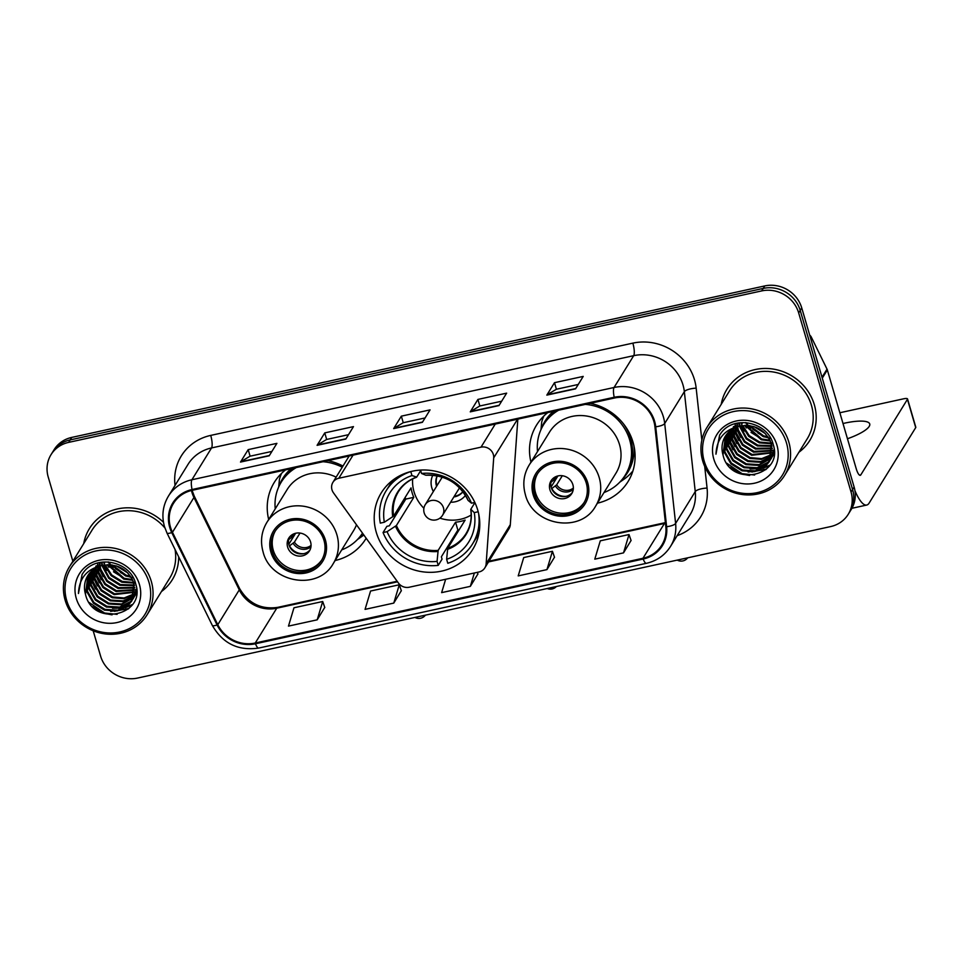 <?xml version="1.0" encoding="UTF-8"?>
<svg xmlns="http://www.w3.org/2000/svg" width="964" height="964" viewBox="0 0 964 964"><rect width="100%" height="100%" fill="white"/><g stroke="black" fill="none" stroke-linecap="round" stroke-linejoin="round"><path stroke-width="1.45" d="M331.978 489.772A10.146 9.459 -148.3 0 0 333.496 492.869L398.397 582.991A10.146 9.459 -148.3 0 0 409.206 587.233L478.963 571.989A10.146 9.459 -148.3 0 0 484.832 567.88A10.146 9.459 -148.3 0 0 486.145 563.82L493.701 457.852A10.146 9.459 -148.3 0 0 481.012 447.163L338.798 478.252A10.146 9.459 -148.3 0 0 332.917 482.349A10.146 9.459 -148.3 0 0 331.978 489.772M597.427 503.184A53.767 50.164 -148.3 0 0 628.058 481.578A53.767 50.164 -148.3 0 0 633.035 442.247A53.767 50.164 -148.3 0 0 590.221 403.314A47.983 44.766 -148.3 0 1 590.245 403.314M376.261 532.249A53.767 50.164 -148.3 0 0 420.617 571.483A53.767 50.164 -148.3 0 0 472.746 549.396A53.767 50.164 -148.3 0 0 477.722 510.064A53.767 50.164 -148.3 0 0 433.366 470.83A53.767 50.164 -148.3 0 0 381.238 492.917A53.767 50.164 -148.3 0 0 376.261 532.249M335.147 560.518A53.767 50.164 -148.3 0 0 365.778 538.9A53.767 50.164 -148.3 0 0 366.175 538.237M342.979 466.046A53.767 50.164 -148.3 0 0 327.941 460.635A47.983 44.766 -148.3 0 0 327.941 460.635M285.549 469.902A53.767 50.164 -148.3 0 0 274.27 482.422A53.767 50.164 -148.3 0 0 268.679 519.488M547.829 412.568A53.767 50.164 -148.3 0 0 536.55 425.1A53.767 50.164 -148.3 0 0 530.959 462.154M484.832 567.88L509.004 528.73A10.146 9.459 -148.3 0 0 510.305 524.657L517.837 419.123M93.183 630.781L100.581 656.062A30.438 28.39 -148.3 0 0 137.563 678.066L830.606 526.585A30.438 28.39 -148.3 0 0 848.236 514.294L851.308 509.317A30.438 28.39 -148.3 0 0 854.128 487.061L801.747 307.938A30.438 28.39 -148.3 0 0 764.753 285.934L71.722 437.415A30.438 28.39 -148.3 0 0 54.092 449.706L52.55 452.2A30.438 28.39 -148.3 0 1 70.179 439.897A30.438 28.39 -148.3 0 0 52.55 452.2L51.02 454.683A30.438 28.39 -148.3 0 0 48.2 476.939L72.854 561.241M848.236 514.294A30.438 28.39 -148.3 0 0 851.055 492.026L798.674 312.914A30.438 28.39 -148.3 0 0 761.693 290.911L763.223 288.417L70.179 439.897L763.223 288.417A30.438 28.39 -148.3 0 1 800.216 310.42A30.438 28.39 -148.3 0 0 763.223 288.417L764.753 285.934M851.055 492.026L852.586 489.543L800.216 310.42L852.586 489.543A30.438 28.39 -148.3 0 1 849.766 511.8A30.438 28.39 -148.3 0 0 852.586 489.543L854.128 487.061M161.41 591.583A48.694 45.429 -148.3 0 0 172.303 579.738A48.694 45.429 -148.3 0 0 178.677 556.867A48.694 45.429 -148.3 0 1 172.303 579.738A48.694 45.429 -148.3 0 1 161.41 591.583M798.927 452.249A48.694 45.429 -148.3 0 0 809.82 440.391A48.694 45.429 -148.3 0 0 814.339 404.772A48.694 45.429 -148.3 0 0 774.164 369.236A48.694 45.429 -148.3 0 0 726.952 389.239A48.694 45.429 -148.3 0 0 721.241 404.29A48.694 45.429 -148.3 0 1 726.952 389.239L726.952 389.239A48.694 45.429 -148.3 0 1 774.164 369.236A48.694 45.429 -148.3 0 1 814.339 404.772A48.694 45.429 -148.3 0 1 809.82 440.391A48.694 45.429 -148.3 0 1 798.927 452.249M170.459 527.151A32.463 30.282 31.7 0 1 173.472 503.401A32.463 30.282 31.7 0 1 192.27 490.29L614.417 398.024A32.463 30.282 31.7 0 1 654.942 426.835L665.835 526.754A32.463 30.282 31.7 0 1 661.762 545.154A32.463 30.282 31.7 0 1 642.964 558.277L255.255 643.012A32.463 30.282 31.7 0 1 217.792 624.684L172.46 532.285A32.463 30.282 31.7 0 1 170.459 527.151M169.7 527.32A33.27 31.041 -148.3 0 0 171.749 532.586L217.081 624.973A33.27 31.041 -148.3 0 0 255.472 643.771L643.181 559.036A33.27 31.041 -148.3 0 0 666.63 526.718L655.725 426.799A33.27 31.041 -148.3 0 0 614.201 397.264L192.053 489.531A33.27 31.041 -148.3 0 0 169.7 527.32M575.544 388.841L583.22 376.406L554.493 382.684L546.829 395.12L575.544 388.841M578.243 384.467L556.361 389.251L547.13 394.794A8.11 2.097 77.7 0 0 546.829 395.12M556.409 389.239L554.493 382.684M498.966 405.579L506.642 393.143L477.915 399.421L470.251 411.857L498.966 405.579M501.666 401.205L479.783 405.989L470.553 411.544A8.11 2.097 77.7 0 0 470.251 411.857M479.831 405.977L477.915 399.421M269.221 455.791L276.897 443.356L248.182 449.634L240.506 462.069L269.221 455.791M271.932 451.417L250.038 456.201L240.807 461.756A8.11 2.097 77.7 0 0 240.506 462.069M250.098 456.189L248.182 449.634M345.811 439.054L353.475 426.618L324.76 432.896L317.084 445.332L345.811 439.054M348.51 434.68L326.627 439.464L317.385 445.019A8.11 2.097 77.7 0 0 317.084 445.332M326.676 439.451L324.76 432.896M422.389 422.316L430.052 409.881L401.337 416.159L393.673 428.594L422.389 422.316M425.088 417.942L403.205 422.726L393.963 428.281A8.11 2.097 77.7 0 0 393.673 428.594M403.253 422.714L401.337 416.159M163.482 522.283A48.694 45.429 -148.3 0 0 89.435 528.585A48.694 45.429 -148.3 0 0 83.711 543.636A48.694 45.429 -148.3 0 1 89.435 528.585A48.694 45.429 -148.3 0 1 163.482 522.283M761.693 290.911L68.649 442.38A30.438 28.39 -148.3 0 0 51.02 454.683M623.515 552.878L629.01 534.55L600.295 540.828L594.788 559.156L623.515 552.878L631.071 540.467M393.77 603.09L399.277 584.774L370.562 591.04L365.055 609.369L393.77 603.09L401.337 590.679M317.192 619.828L322.699 601.512L293.972 607.778L288.477 626.106L317.192 619.828L324.76 607.416M546.937 569.616L552.432 551.288L523.717 557.566L518.21 575.894L546.937 569.616L554.493 557.204M445.645 579.268L441.633 592.631L470.348 586.353L477.915 573.942M477.349 572.339L477.951 574.05M470.348 586.353L474.36 572.99M399.277 584.774L401.373 590.787M322.699 601.512L324.796 607.525M552.432 551.288L554.529 557.312M629.01 534.55L631.107 540.563M108.474 561.952A40.572 37.861 -148.3 0 0 110.137 563.94M110.92 564.808A40.572 37.861 -148.3 0 0 111.788 565.699M120.464 572.471A40.572 37.861 -148.3 0 0 123.609 574.17M132.14 577.267A40.572 37.861 -148.3 0 0 133.044 577.472M149.01 582.449A43.621 40.693 -148.3 0 0 95.99 550.914A43.621 40.693 -148.3 0 0 66.685 600.452A43.621 40.693 -148.3 0 0 119.705 631.986A43.621 40.693 -148.3 0 0 149.01 582.449M151.312 581.413A45.645 42.585 -148.3 0 0 113.644 548.094A45.645 42.585 -148.3 0 0 69.384 566.856A45.645 42.585 -148.3 0 0 65.154 600.247A45.645 42.585 -148.3 0 0 102.823 633.553A45.645 42.585 -148.3 0 0 147.082 614.803A45.645 42.585 -148.3 0 0 151.312 581.413M164.928 528.007A45.645 42.585 -148.3 0 0 92.014 530.176L69.384 566.856M127.85 572.965L116.439 565.928M126.284 571.471L118.512 566.675M131.116 577.123L125.609 575.978L111.197 564.832M130.514 576.219L126.091 575.195L112.294 564.976M132.827 580.328L123.693 579.087L107.522 564.711M132.478 579.569L124.175 578.304L108.366 564.687M133.851 583.112L121.777 582.196L111.101 575.665L104.498 564.988M133.647 582.449L122.259 581.413L111.848 575.159L105.209 564.892M134.478 585.642L119.861 585.305L108.739 578.328L101.895 565.519M134.345 585.028L120.343 584.521L109.221 577.557L102.509 565.374A25.365 23.666 -148.3 0 0 87.808 575.629A25.365 23.666 -148.3 0 0 85.459 594.173L87.941 575.436M134.791 587.98L117.945 588.414L106.823 581.437L100.328 570.098L99.581 566.217M134.731 587.413L118.415 587.63L107.293 580.665L100.81 569.314L100.135 566.025M136.575 589.185L135.322 589.932M134.864 590.173L116.029 591.51L104.907 584.546L98.412 573.206L97.521 567.049M134.864 589.643L116.499 590.739L105.377 583.762L98.894 572.423L98.015 566.832M136.346 591.089L135.153 591.968M134.731 592.245L114.101 594.619L102.979 587.654L96.496 576.315L95.665 568.025M134.779 591.739L114.583 593.848L103.461 586.871L96.966 575.532L96.111 567.772M135.876 592.944L134.803 593.896M134.43 594.198L123.934 598.704L112.186 597.728L101.063 590.763L94.568 579.412L93.978 569.097M136.008 592.486L134.9 593.414M134.514 593.716L124.151 597.969L112.668 596.957L101.545 589.98L95.05 578.641L94.388 568.82M136.43 593.282L135.575 594.354M135.261 594.704L134.297 595.728M133.96 596.053L122.994 601.644L110.27 600.837L99.147 593.872L92.652 582.521L92.448 570.278M136.526 593.005L135.743 593.932M135.43 594.27L134.442 595.27M134.092 595.595L123.284 600.897L110.752 600.066L99.629 593.089L93.134 581.75L92.821 569.965M136.514 593.113L134.779 596.017M134.514 596.391L133.647 597.463M133.345 597.813L121.078 604.753L108.354 603.946L97.231 596.981L90.737 585.63L91.062 571.532M136.49 593.282L135.538 594.872M135.779 594.487L134.996 595.607M134.707 595.981L133.827 597.041M133.514 597.379L121.56 603.97L108.836 603.175L97.713 596.198L91.219 584.859L91.399 571.206M136.599 589.57L132.863 599.126M132.598 599.5L130.044 602.343L119.162 607.85L106.438 607.055L95.316 600.078L88.821 588.739L89.809 572.881M136.623 591.209L133.622 597.981M133.851 597.596L133.068 598.716M132.791 599.078L130.526 601.56L119.644 607.079L106.908 606.272L95.785 599.307L89.303 587.968L90.11 572.544M85.459 594.173C92.677 627.709 146.395 615.478 135.743 584.039C130.803 561.446 96.605 553.951 83.494 572.387L82.097 574.436L78.445 593.523C79.169 577.99 87.194 568.603 102.497 565.386C117.608 563.337 128.043 569.194 133.803 582.943L131.707 601.09L128.128 605.452L117.246 610.959L104.51 610.164L93.388 603.187L86.905 591.848L88.688 574.315M134.285 582.16L131.707 601.09M131.935 600.705L128.61 604.669L117.729 610.188L104.992 609.381L93.87 602.416L87.375 591.077L88.965 573.942M104.16 563.88L103.811 562.422M104.642 563.096L104.425 562.265M101.774 564.928L101.509 563.157M102.377 564.759L102.064 562.952M99.533 565.687L99.437 564.024M99.437 563.482L99.461 562.566M100.063 565.482L99.943 563.795M99.919 563.253L99.919 562.47M97.521 566.41L97.569 565.012M97.617 564.506L97.798 563.012M98.003 566.266L98.027 564.759M95.749 567.013L95.882 566.109M96.171 566.856L96.28 565.832M76.264 598.355A33.475 31.234 -148.3 0 0 116.945 622.563A33.475 31.234 -148.3 0 0 139.443 584.546A33.475 31.234 -148.3 0 0 98.75 560.337A33.475 31.234 -148.3 0 0 76.264 598.355M147.082 614.803L169.712 578.135A45.645 42.585 -148.3 0 0 175.038 549.456M78.445 593.523L82.145 574.351M117.126 614.369L104.534 613.008L89.098 602.476M128.971 608.417L114.318 611.357M104.702 609.284L94.315 602.862M132.357 604.512L125.983 607.212M124.778 607.513L116.234 608.26M106.618 606.175L96.231 599.753M108.534 603.066L98.147 596.644M110.45 599.97L100.063 593.535M112.366 596.861L101.991 590.426M114.282 593.752L103.907 587.329M116.21 590.643L105.823 584.22M118.126 587.534L107.739 581.111M120.042 584.425L109.655 578.002M121.958 581.316L111.571 574.893M123.874 578.207L113.499 571.785M125.79 575.098L115.415 568.676M126.139 571.339L118.693 566.748M112.053 614.851L104.293 613.393L92.532 606.705M128.296 609.019L110.619 611.357M132.056 604.934L125.187 607.742M123.766 608.079L112.535 608.248M95.46 589.052L90.327 578.255M97.376 585.943L92.243 575.147M99.292 582.834L94.159 572.038M101.208 579.726L96.075 568.941M103.136 576.617L98.244 566.736M106.968 570.411L103.823 565.109M108.884 567.302L107.185 564.723M479.096 532.538A50.718 47.32 -148.3 0 1 476.3 537.852L472.456 544.07A50.718 47.32 -148.3 0 1 447.802 563.277L446.633 559.301A46.465 43.344 -148.3 0 0 474.252 512.619L470.818 509.269L474.927 502.618M459.069 529.911A48.188 44.959 31.7 0 1 457.864 530.067L441.367 556.794L442.054 559.156L438.222 565.374A50.718 47.32 -148.3 0 1 383.057 532.55L387.094 531.67A46.465 43.344 -148.3 0 0 437.066 561.397L438.15 550.384L455.562 522.187A39.765 37.102 -148.3 0 0 465.13 520.09L447.73 548.287L446.633 559.301M393.469 479.686A50.718 47.32 -148.3 0 0 389.974 484.567L386.13 490.784A50.718 47.32 -148.3 0 1 410.797 471.577L411.953 475.553A46.465 43.344 -148.3 0 0 384.335 522.235L393.625 516.102L411.026 487.904A39.765 37.102 -148.3 0 0 412.098 492.688A39.765 37.102 -148.3 0 0 413.785 497.34L396.385 525.537L387.094 531.67M383.057 532.55L386.889 526.332L389.299 525.814L405.784 499.087A48.188 44.959 31.7 0 1 405.145 497.436M472.456 544.07A50.718 47.32 -148.3 0 0 478.566 513.306M474.854 502.461L471.492 503.184A46.465 43.344 -148.3 0 0 421.533 473.469L420.545 470.071M474.252 512.619L478.192 511.751M437.066 561.397L438.222 565.374M421.533 473.469L425.751 475.192A40.247 37.548 -148.3 0 1 468.106 500.4L471.492 503.184M447.453 549.396A40.247 37.548 -148.3 0 0 470.866 509.823L470.818 509.269M386.13 490.784A50.718 47.32 -148.3 0 0 380.298 523.127L384.335 522.235M420.702 470.625L416.713 477.084L411.953 475.553M416.713 477.084L416.183 477.288A40.247 37.548 -148.3 0 0 392.77 516.861M405.784 499.087L413.785 497.34M455.562 522.187L457.864 530.067M471.179 515.029A38.138 35.584 31.7 0 1 439.897 518.15M423.895 508.269A38.138 35.584 31.7 0 1 414.014 491.736A38.138 35.584 31.7 0 1 412.664 478.915M432.8 475.216A19.28 17.979 -148.3 0 0 431.824 487.844A19.28 17.979 -148.3 0 0 433.342 491.544M437.186 475.806A15.219 14.195 -148.3 0 0 436.415 485.76A15.219 14.195 -148.3 0 0 436.584 486.302M450.61 502.208A19.28 17.979 -148.3 0 0 465.467 495.363M453.851 496.954A15.219 14.195 -148.3 0 0 462.961 491.724M436.969 485.675A15.219 14.195 31.7 0 1 436.8 485.133A15.219 14.195 31.7 0 1 437.27 475.83M462.901 491.64A15.219 14.195 31.7 0 1 454.237 496.327M272.306 551.745A27.39 25.558 -148.3 0 0 294.912 571.724A27.39 25.558 -148.3 0 0 321.458 560.482A27.39 25.558 -148.3 0 0 324 540.442A27.39 25.558 -148.3 0 0 301.407 520.452A27.39 25.558 -148.3 0 0 274.848 531.706A27.39 25.558 -148.3 0 0 272.306 551.745M275.343 530.935A27.39 25.558 -148.3 0 0 273.27 550.191A27.39 25.558 -148.3 0 0 295.394 570.086A27.39 25.558 -148.3 0 0 321.928 559.686M294.056 468.046A47.983 44.766 -148.3 0 0 282.259 480.494L281.295 482.048A47.983 44.766 -148.3 0 0 275.234 508.859M342.244 467.227A47.983 44.766 -148.3 0 0 322.988 461.72M296.346 467.54A47.983 44.766 -148.3 0 0 281.295 482.048M336.135 477.144A39.054 36.439 -148.3 0 0 287.164 489.531L266.835 522.476A39.054 36.439 31.7 0 1 304.696 506.425A39.054 36.439 31.7 0 1 336.93 534.924A39.054 36.439 31.7 0 1 333.303 563.494L353.643 530.549A39.054 36.439 -148.3 0 0 356.487 524.79M341.702 549.89A47.983 44.766 -148.3 0 0 362.512 533.152M287.621 547.046A12.171 11.363 -148.3 0 0 297.671 555.927A12.171 11.363 -148.3 0 0 309.468 550.926A12.171 11.363 -148.3 0 0 310.601 542.021A12.171 11.363 -148.3 0 0 300.551 533.14A12.171 11.363 -148.3 0 0 288.754 538.141A12.171 11.363 -148.3 0 0 287.621 547.046M289.489 537.093A12.171 11.363 -148.3 0 0 288.971 544.877A12.171 11.363 -148.3 0 0 298.346 553.625A12.171 11.363 -148.3 0 0 310.083 549.805M363.826 534.972A52.755 49.212 31.7 0 1 361.247 536.888L357.499 539.491M281.584 473.336A52.755 49.212 31.7 0 0 279.44 479.277L278.704 486.928A48.634 45.38 -148.3 0 1 291.092 468.685M287.887 540.226L292.755 536.466L294.538 533.574M288.814 544.298L295.623 533.261M303.841 553.661A14.207 13.255 31.7 0 1 289.537 545.877L289.333 545.925M300.009 533.056L294.418 542.117L289.537 545.877M534.586 494.412A27.39 25.558 -148.3 0 0 557.192 514.402A27.39 25.558 -148.3 0 0 583.75 503.148A27.39 25.558 -148.3 0 0 586.281 483.121A27.39 25.558 -148.3 0 0 563.687 463.13A27.39 25.558 -148.3 0 0 537.129 474.372A27.39 25.558 -148.3 0 0 534.586 494.412M537.623 473.613A27.39 25.558 -148.3 0 0 535.55 492.857A27.39 25.558 -148.3 0 0 557.674 512.764A27.39 25.558 -148.3 0 0 584.208 502.365M603.994 492.556A47.983 44.766 -148.3 0 0 625.25 475.119L626.202 473.565A47.983 44.766 -148.3 0 0 630.649 438.463A47.983 44.766 -148.3 0 0 623.455 423.811M556.336 410.712A47.983 44.766 -148.3 0 0 544.539 423.16L543.576 424.714A47.983 44.766 -148.3 0 0 537.514 451.538M625.25 475.119A47.983 44.766 -148.3 0 0 629.697 440.018A47.983 44.766 -148.3 0 0 585.281 404.386M558.626 410.218A47.983 44.766 -148.3 0 0 543.576 424.714M619.539 444.657A39.054 36.439 -148.3 0 0 587.317 416.159A39.054 36.439 -148.3 0 0 549.456 432.197L529.116 465.142A39.054 36.439 31.7 0 1 566.989 449.103A39.054 36.439 31.7 0 1 599.21 477.602A39.054 36.439 31.7 0 1 595.595 506.172L615.924 473.228A39.054 36.439 -148.3 0 0 619.539 444.657M549.914 489.724A12.171 11.363 -148.3 0 0 559.951 498.605A12.171 11.363 -148.3 0 0 571.76 493.604A12.171 11.363 -148.3 0 0 572.881 484.699A12.171 11.363 -148.3 0 0 562.843 475.818A12.171 11.363 -148.3 0 0 551.034 480.819A12.171 11.363 -148.3 0 0 549.914 489.724M551.769 479.771A12.171 11.363 -148.3 0 0 551.251 487.543A12.171 11.363 -148.3 0 0 560.626 496.291A12.171 11.363 -148.3 0 0 572.363 492.471M632.902 470.962A52.755 49.212 31.7 0 1 623.539 479.554L619.78 482.157M543.865 416.014A52.755 49.212 31.7 0 0 541.72 421.955L540.985 429.607A48.634 45.38 -148.3 0 1 553.372 411.363M550.167 482.892L555.047 479.132L556.831 476.252M551.095 486.977L557.915 475.939M566.133 496.327A14.207 13.255 31.7 0 1 551.818 488.543L551.613 488.591M562.289 475.734L556.698 484.796L551.818 488.543M847.464 438.753A32.463 8.122 -16.3 0 0 869.733 423.967A32.463 8.122 -16.3 0 0 844.717 423.136A32.463 8.122 -16.3 0 0 843.006 423.521M746.003 422.606A40.572 37.861 -148.3 0 0 747.654 424.594M748.438 425.461A40.572 37.861 -148.3 0 0 749.305 426.365M757.981 433.137A40.572 37.861 -148.3 0 0 761.138 434.824M769.67 437.921A40.572 37.861 -148.3 0 0 770.561 438.126M854.935 490.688A40.572 10.508 77.7 0 0 866.744 505.052A40.572 10.508 77.7 0 0 869.106 503.112L915.716 427.606L907.449 399.313L860.84 474.83A10.146 2.627 -102.3 0 1 860.25 475.324A10.146 2.627 -102.3 0 1 856.165 468.516L827.341 369.947L822.28 378.141M907.449 399.313A5.073 1.265 -16.3 0 0 907.534 398.939L915.8 427.221A5.073 1.265 163.7 0 1 915.716 427.606M907.534 398.939A5.073 1.265 -16.3 0 0 903.617 398.807L839.861 412.749M809.7 335.147A5.073 4.736 31.7 0 1 811.278 337.038L827.028 369.14A5.073 4.736 31.7 0 1 827.341 369.947M786.528 443.115A43.621 40.693 -148.3 0 0 733.52 411.568A43.621 40.693 -148.3 0 0 704.214 461.105A43.621 40.693 -148.3 0 0 757.222 492.64A43.621 40.693 -148.3 0 0 786.528 443.115M788.829 442.066A45.645 42.585 -148.3 0 0 751.161 408.76A45.645 42.585 -148.3 0 0 706.913 427.51A45.645 42.585 -148.3 0 0 702.684 460.9A45.645 42.585 -148.3 0 0 740.34 494.219A45.645 42.585 -148.3 0 0 784.6 475.457A45.645 42.585 -148.3 0 0 788.829 442.066M784.6 475.457L807.23 438.789A45.645 42.585 -148.3 0 0 811.459 405.398A45.645 42.585 -148.3 0 0 773.803 372.08A45.645 42.585 -148.3 0 0 729.543 390.842L706.913 427.51M765.38 433.631L753.956 426.582M763.801 432.125L756.029 427.329M768.633 437.777L763.139 436.632L748.727 425.486M768.043 436.873L763.621 435.861L749.811 425.63M770.344 440.982L761.223 439.741L745.039 425.365M769.995 440.235L761.693 438.969L745.883 425.341M771.381 443.765L759.295 442.85L748.618 436.331L742.015 425.642M771.164 443.103L759.777 442.066L749.377 435.824L742.726 425.546M771.995 446.296L757.379 445.958L746.256 438.982L739.412 426.184M771.875 445.693L757.861 445.175L746.739 438.21L740.039 426.04A25.365 23.666 -148.3 0 0 725.338 436.282A25.365 23.666 -148.3 0 0 722.988 454.839L725.458 436.089M772.309 448.646L755.463 449.067L744.341 442.09L737.846 430.751L737.111 426.871M772.248 448.067L755.945 448.284L744.823 441.319L738.328 429.98L737.653 426.678M774.092 449.839L772.851 450.586M772.381 450.827L753.547 452.176L742.425 445.199L735.93 433.86L735.038 427.715M772.381 450.296L754.029 451.393L742.907 444.428L736.412 433.077L735.544 427.486M773.863 451.742L772.67 452.622M772.248 452.899L751.631 455.285L740.509 448.308L734.014 436.969L733.182 428.679M772.297 452.393L752.113 454.502L740.991 447.537L734.496 436.186L733.628 428.426M773.405 453.598L772.321 454.55M771.947 454.851L761.464 459.358L749.715 458.382L738.593 451.417L732.098 440.078L731.495 429.751M773.526 453.14L772.429 454.08M772.044 454.369L761.681 458.623L750.185 457.611L739.063 450.634L732.58 439.295L731.905 429.474M773.947 453.936L773.092 455.02M772.791 455.37L771.827 456.382M771.477 456.707L760.524 462.298L747.787 461.491L736.665 454.526L730.182 443.187L729.977 430.932M774.044 453.658L773.273 454.586M772.959 454.936L771.959 455.936M771.61 456.249L760.801 461.563L748.269 460.72L737.147 453.743L730.652 442.404L730.338 430.631M774.032 453.767L772.309 456.671M772.031 457.044L771.176 458.129M770.875 458.478L758.608 465.407L745.871 464.6L734.749 457.635L728.254 446.284L728.591 432.197M774.02 453.936L773.056 455.526M773.297 455.141L772.513 456.261M772.236 456.635L771.345 457.695M771.031 458.045L759.078 464.624L746.353 463.829L735.231 456.852L728.736 445.513L728.917 431.872M774.116 450.224L770.381 459.78M770.116 460.153L767.561 462.997L756.68 468.516L743.955 467.709L732.833 460.744L726.338 449.393L727.338 433.535M774.14 451.863L771.14 458.635M771.381 458.249L770.598 459.37M770.32 459.744L768.043 462.226L757.162 467.733L744.437 466.938L733.315 459.961L726.82 448.622L727.639 433.198M722.988 454.839C730.206 488.362 783.925 476.132 773.261 444.705C768.32 422.112 734.134 414.604 721.012 433.053L719.614 435.089L715.963 454.189C716.698 438.644 724.711 429.257 740.027 426.04C755.125 423.991 765.561 429.848 771.321 443.597L769.224 461.744L765.645 466.106L754.764 471.625L742.039 470.818L730.917 463.853L724.422 452.502L726.217 434.969M771.803 442.825L769.224 461.744M769.465 461.358L766.127 465.323L755.246 470.842L742.521 470.046L731.399 463.069L724.904 451.73L726.482 434.607M741.69 424.534L741.328 423.088M742.159 423.762L741.955 422.931M739.292 425.582L739.026 423.811M739.894 425.413L739.581 423.618M737.05 426.341L736.966 424.678M736.954 424.136L736.978 423.22M737.593 426.136L737.46 424.449M737.448 423.907L737.436 423.124M735.038 427.064L735.098 425.678M735.134 425.16L735.315 423.666M735.52 426.919L735.544 425.413M733.279 427.679L733.399 426.775M733.688 427.522L733.809 426.486M713.782 459.009A33.475 31.234 -148.3 0 0 754.463 483.217A33.475 31.234 -148.3 0 0 776.96 445.199A33.475 31.234 -148.3 0 0 736.279 420.991A33.475 31.234 -148.3 0 0 713.782 459.009M715.963 454.189L719.674 435.005M754.643 475.023L742.063 473.661L726.615 463.13M766.488 469.07L751.836 472.023M742.22 469.938L731.833 463.515M769.887 465.166L763.5 467.865M762.307 468.179L753.752 468.914M744.136 466.841L733.749 460.406M746.052 463.732L735.677 457.31M747.968 460.623L737.593 454.201M749.896 457.514L739.509 451.092M751.812 454.406L741.424 447.983M753.728 451.297L743.34 444.874M755.643 448.188L745.268 441.765M757.559 445.079L747.184 438.656M759.487 441.97L749.1 435.547M761.403 438.861L751.016 432.438M763.319 435.764L752.932 429.329M763.657 431.993L756.21 427.401M749.57 475.505L741.822 474.059L730.061 467.359M765.814 469.673L748.136 472.023M769.585 465.6L762.717 468.408M761.283 468.733L750.052 468.914M732.977 449.706L727.844 438.909M734.893 446.597L729.76 435.812M736.821 443.5L731.688 432.703M738.737 440.391L733.604 429.595M740.653 437.282L735.773 427.389M744.485 431.065L741.34 425.763M746.413 427.956L744.702 425.377M486.145 563.82L510.305 524.657M493.701 457.852L517.572 419.183M481.012 447.163L495.267 424.064M338.798 478.252L353.053 455.141M71.722 437.415L68.649 442.38M801.747 307.938L798.674 312.914M191.462 490.471A32.463 30.282 -148.3 0 0 191.944 492.339A32.463 30.282 -148.3 0 0 193.945 497.484L239.277 589.872A32.463 30.282 -148.3 0 0 276.74 608.212L397.554 581.81M175.05 485.386A50.718 47.32 31.7 0 1 210.718 435.403L632.854 343.136A10.146 2.627 -102.3 0 1 633.697 355.668L211.55 447.935A40.572 37.861 -148.3 0 0 188.052 464.335L168.411 496.159A40.572 37.861 31.7 0 1 191.908 479.759A10.146 2.627 77.7 0 0 192.053 489.531M632.854 343.136A50.718 47.32 31.7 0 1 694.502 379.816A50.718 47.32 31.7 0 1 696.165 388.155L701.84 440.138M683.006 385.01A40.572 37.861 -148.3 0 0 633.697 355.668L614.056 387.492A40.572 37.861 31.7 0 1 664.702 423.509L675.607 523.428A40.572 37.861 31.7 0 1 670.51 546.431L690.152 514.619A40.572 37.861 -148.3 0 0 695.249 491.604L684.344 391.685A40.572 37.861 -148.3 0 0 683.006 385.01M168.411 496.159C162.808 505.606 161.494 515.752 164.483 526.597L166.989 533.032A10.146 2.036 -26.1 0 0 171.749 532.586M166.989 533.032L212.321 625.431C222.768 643.518 238.228 651.062 258.714 648.061A10.146 2.627 -102.3 0 1 255.472 643.771M643.181 559.036A10.146 2.627 77.7 0 0 646.422 563.313C656.846 560.879 664.883 555.264 670.51 546.431M666.63 526.718A10.146 2.952 -6.2 0 0 675.607 523.428L695.249 491.604A10.146 2.952 173.8 0 1 707.07 488.073A50.718 47.32 31.7 0 1 677.162 535.671M212.321 625.431A10.146 2.036 -26.1 0 0 217.081 624.973M655.725 426.799A10.146 2.952 -6.2 0 0 664.702 423.509L684.344 391.685A10.146 2.952 173.8 0 1 696.165 388.155M614.201 397.264A10.146 2.627 -102.3 0 1 614.056 387.492L191.908 479.759L211.55 447.935A10.146 2.627 -102.3 0 0 210.718 435.403M704.708 466.456L707.07 488.073M642.964 558.277L664.449 523.464A32.463 30.282 -148.3 0 0 665.449 523.235M172.46 532.285L193.945 497.484A18.256 3.675 153.9 0 0 194.234 496.099L239.566 588.486A18.256 3.675 153.9 0 1 239.277 589.872L217.792 624.684M255.255 643.012L276.74 608.212A18.256 4.724 -102.3 0 1 277.801 607.344L397.156 581.256M488.519 561.928L664.449 523.464A18.256 4.724 -102.3 0 1 665.389 522.633L488.965 561.181M422.569 422.027L393.963 428.281M345.98 438.765L317.385 445.019M269.402 455.502L240.807 461.756M499.147 405.29L470.553 411.544M575.725 388.552L547.13 394.794M108.016 561.916A40.572 37.861 -148.3 0 0 109.655 563.928M110.402 564.759A40.572 37.861 -148.3 0 0 113.174 567.543M129.646 576.942A40.572 37.861 -148.3 0 0 131.285 577.412M132.381 577.677A40.572 37.861 -148.3 0 0 133.261 577.882M447.73 548.287A39.765 37.102 -148.3 0 0 466.058 533.574C470.456 526.332 472.011 518.343 470.733 509.594M396.385 525.537A39.765 37.102 -148.3 0 0 438.15 550.384M395.529 526.284A40.247 37.548 -148.3 0 0 437.885 551.48M416.472 477.301C408.652 480.193 402.627 485.025 398.385 491.797A39.765 37.102 -148.3 0 0 393.625 516.102M442.259 477.108L425.269 504.642A10.146 9.459 31.7 0 1 431.137 500.545A10.146 9.459 31.7 0 1 443.476 507.871A10.146 9.459 31.7 0 1 442.536 515.294L459.527 487.772M325.434 540.129A28.908 26.968 -148.3 0 0 290.297 519.222A28.908 26.968 -148.3 0 0 270.872 552.059A28.908 26.968 -148.3 0 0 306.01 572.953A28.908 26.968 -148.3 0 0 325.434 540.129M359.692 537.02A48.634 45.38 -148.3 0 0 362.765 533.514M291.502 537.659A11.773 10.978 31.7 0 1 291.791 534.948M292.755 536.466A11.158 10.411 31.7 0 1 292.996 534.237M310.962 546.781A11.773 10.978 31.7 0 1 293.152 543.322M311.071 545.383A11.158 10.411 31.7 0 1 294.418 542.117M587.715 482.795A28.908 26.968 -148.3 0 0 552.577 461.901A28.908 26.968 -148.3 0 0 533.152 494.725A28.908 26.968 -148.3 0 0 568.29 515.632A28.908 26.968 -148.3 0 0 587.715 482.795M621.985 479.686A48.634 45.38 -148.3 0 0 633.963 445.91M553.782 480.337A11.773 10.978 31.7 0 1 554.083 477.626M555.047 479.132A11.158 10.411 31.7 0 1 555.276 476.903M573.243 489.459A11.773 10.978 31.7 0 1 555.445 485.989M573.351 488.061A11.158 10.411 31.7 0 1 556.698 484.796M860.84 474.83L859.514 475.132M822.015 377.261L827.028 369.14M811.278 337.038L810.579 338.159M745.546 422.581A40.572 37.861 -148.3 0 0 747.172 424.582M747.919 425.413A40.572 37.861 -148.3 0 0 750.703 428.197M767.175 437.596A40.572 37.861 -148.3 0 0 768.814 438.066M769.899 438.331A40.572 37.861 -148.3 0 0 770.778 438.536M332.917 482.349L349.185 455.996M258.714 648.061L646.422 563.313M239.566 588.486C248.423 603.44 261.172 609.73 277.801 607.344M194.234 496.099L192.065 490.339M467.998 500.244C459.226 483.036 445.211 474.698 425.955 475.228M547.263 588.522A8.11 8.11 0 0 0 556.373 586.534M425.269 504.642A10.146 10.146 0 0 0 436.065 519.885A10.146 10.146 0 0 0 442.536 515.294M266.835 522.476C261.437 531.574 260.172 541.346 263.052 551.794C270.426 583.027 318.253 591.137 333.303 563.494M414.966 617.43A8.11 8.11 0 0 0 425.389 615.153M529.116 465.142C523.717 474.24 522.464 484.012 525.332 494.472C532.706 525.705 580.533 533.803 595.595 506.172M677.258 560.108A8.11 8.11 0 0 0 687.669 557.831M866.744 505.052L851.899 508.293"/></g></svg>
